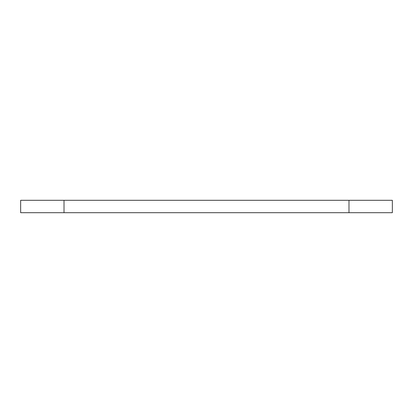 <?xml version="1.0" encoding="UTF-8"?>
<svg xmlns="http://www.w3.org/2000/svg" width="413" height="413" viewBox="0 0 413 413"><rect width="100%" height="100%" fill="white"/><g stroke="black" fill="none" stroke-linecap="round" stroke-linejoin="round"><path stroke-width="0.62" d="M20.65 212.695L392.35 212.695L392.35 200.305L20.65 200.305L20.65 212.695M64.015 212.695L64.015 200.305M348.985 200.305L348.985 212.695"/></g></svg>
